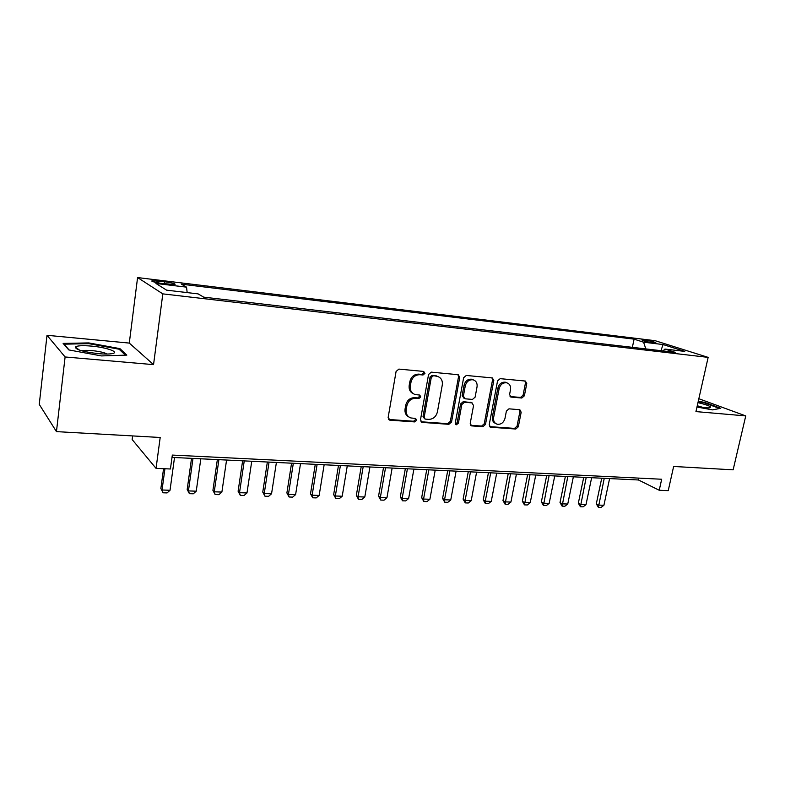 <?xml version="1.0" encoding="UTF-8"?>
<svg xmlns="http://www.w3.org/2000/svg" width="785" height="785" viewBox="0 0 785 785"><rect width="100%" height="100%" fill="white"/><g stroke="black" fill="none" stroke-linecap="round" stroke-linejoin="round"><path stroke-width="1.18" d="M424.97 373.366L423.664 371.433L398.898 369.097L396.091 371.452L388.143 417.483L390.057 420.181L414.715 421.918L416.629 420.279L415.618 418.464L410.879 417.954C407.307 416.629 405.747 413.832 406.198 409.584L406.865 405.786C408.18 400.919 411.124 398.417 415.697 398.289L418.856 398.554L420.78 396.916L419.73 395.061L415.196 394.561C411.507 393.246 409.888 390.39 410.339 386.004L411.006 382.177C412.331 377.271 415.285 374.779 419.867 374.7L423.036 374.995L424.97 373.366M413.234 393.668C410.074 392.098 408.73 389.35 409.191 385.396L409.858 381.588C411.183 376.682 414.127 374.2 418.699 374.121L421.869 374.416L423.792 372.787L423.498 371.413M388.634 419.455L413.577 421.251L415.491 419.612L415.285 418.405M408.857 416.972C405.874 415.393 404.609 412.714 405.07 408.936L405.737 405.148C407.042 400.281 409.986 397.789 414.549 397.661L417.708 397.926L419.622 396.297L419.376 395.002M644.583 340.052L641.924 339.954C642.591 340.788 646.369 341.74 653.277 342.819L655.907 342.917C655.21 342.083 651.442 341.122 644.583 340.052M521.829 398.024L524.38 395.797L526.764 383.62L525.381 381.049L500.173 378.655L497.553 380.902L489.222 424.714L490.546 427.226L515.784 429.032L518.326 426.804L521.171 412.243L519.847 409.731L508.965 408.828L506.394 411.075L504.99 418.356C503.656 422.713 501.046 424.665 497.18 424.224C494.393 423.203 493.206 420.956 493.628 417.502L499.123 388.703C500.408 384.414 502.949 382.442 506.757 382.795C509.691 383.806 510.947 386.112 510.505 389.723L509.583 394.512L510.947 397.073L521.829 398.024L520.534 397.436L523.085 395.208L525.45 383.051L524.949 380.99M65.106 356.969L153.546 364.632L129.289 343.084L47.012 335.303L65.106 356.969L56.451 431.622L160.189 437.48L156.048 468.37L170.423 468.988L172.327 455.074L661.686 479.242L659.233 490.262L668.231 490.654L673.638 466.467L733.131 469.832L745.75 415.913L698.836 398.731M153.546 364.632L162.819 293.875L708.148 357.371L695.942 411.595L745.75 415.913M459.735 377.379L458.244 374.71L431.308 372.149L428.561 374.474L420.485 419.798L421.918 422.379L448.873 424.322L451.542 422.016L459.735 377.379L458.518 376.8L457.94 374.671M466.3 375.456L492.352 377.928L493.794 380.548L485.473 424.45L482.863 426.716L471.579 425.882L470.225 423.36L473.561 405.502L471.834 402.862L464.484 402.263L461.825 404.56L458.371 423.252L456.242 424.813L455.28 423.036L463.631 377.742L466.3 375.456M56.451 431.622L39.25 404.373L47.012 335.303M162.623 283.552L175.016 284.543C175.712 283.768 172.19 282.816 164.457 281.697L152.015 280.696C151.269 281.462 154.812 282.423 162.623 283.552M162.819 293.875L137.581 277.566L655.132 340.69L708.148 357.371M632.367 347.333L634.094 339.149L181.472 284.19L186.545 287.153L187.164 292.599M634.094 339.149L643.572 342.191L663.08 344.546L684.736 351.395L664.944 349.06L675.178 352.347L203.688 297.142L198.105 293.884L166.616 290.165L155.93 283.464L186.545 287.153M132.616 435.92L132.145 439.541L156.048 468.37M129.289 343.084L137.581 277.566M172.013 457.4L638.45 479.978L659.233 490.262M638.862 478.114L638.45 479.978M489.879 426.863L490.517 427.207M664.944 349.06L662.962 350.915M645.839 348.913L643.572 342.191M663.08 344.546L660.941 350.679M101.432 355.919L126.836 355.114L119.919 348.628L88.803 342.917L63.124 343.408L68.795 349.924L101.432 355.919M696.962 407.032L712.544 409.878L720.728 408.298L704.704 402.401L698.277 401.223M88.715 343.673L88.803 342.917M119.762 349.845L119.919 348.628M704.577 402.95L704.704 402.401M420.956 421.761L447.676 423.655L450.345 421.359L458.518 376.8M433.183 375.936L431.269 377.556L424.165 417.277L425.176 419.092L428.738 419.376C433.212 419.21 436.107 416.737 437.402 411.948L442.289 384.954C442.769 380.539 441.15 377.683 437.422 376.398L432.005 375.358L430.092 376.977L431.269 377.556M424.597 418.768L423.007 416.619L430.092 376.977M438.069 376.594L436.489 376.241M432.005 375.358L435.302 375.662M470.657 425.284L481.627 426.059L484.237 423.792L492.529 379.979L491.989 377.879M471.618 402.646L463.268 401.645L460.609 403.932L457.164 422.595L458.371 423.252M455.457 424.204L457.164 422.595M477.045 386.858C477.466 383.208 476.171 380.862 473.139 379.812C469.204 379.43 466.584 381.422 465.289 385.798L463.376 396.15L465.122 398.809L472.482 399.418L475.121 397.141L477.045 386.858M473.433 379.901L471.903 379.243C467.968 378.851 465.358 380.843 464.063 385.209L465.289 385.798M464.102 398.407L462.159 395.542L464.063 385.209M510.054 396.533L520.534 397.436M506.924 382.844L505.471 382.226C501.674 381.873 499.132 383.836 497.857 388.114L499.123 388.703M495.649 423.488C493.039 422.369 491.95 420.161 492.381 416.864L497.857 388.114M490.9 427.285L489.654 426.628L514.509 428.384L517.05 426.157L519.886 411.615L519.444 409.672M163.555 468.694L160.866 488.525L162.053 489.997L170.031 490.272L174.515 457.518M170.031 490.272L167.087 492.921L163.103 492.784L160.866 488.525M164.929 468.753L162.053 489.997L163.103 492.784M91.266 346.087C82.386 345.351 77.067 345.665 75.291 347.009C75.635 349.668 83.416 351.896 98.625 353.682C104.523 354.182 108.978 354.172 111.98 353.652C120.39 352.288 106.701 347.382 91.266 346.087M107.211 354.045C104.346 352.504 99.273 351.356 92.002 350.601C87.184 350.198 83.809 350.277 81.866 350.846M69.119 349.982L64.046 344.164L88.921 343.663L119.084 349.207L125.414 355.163M697.09 406.473C703.429 407.69 707.727 408.121 710.003 407.768L710.484 406.875C708.816 405.6 704.636 404.197 697.953 402.646M698.159 401.734L704.351 402.862L719.649 408.504M703.35 407.513L697.257 405.757M191.53 458.342L187.183 489.447L188.439 490.91L196.24 491.184L200.823 458.793M196.24 491.184L193.296 493.794L189.401 493.667L187.183 489.447M192.992 458.42L188.439 490.91L189.401 493.667M217.357 459.598L212.921 490.36L214.256 491.802L221.89 492.067L226.571 460.039M221.89 492.067L218.946 494.658L215.139 494.53L212.921 490.36M218.907 459.667L214.256 491.802L215.139 494.53M242.624 460.815L238.1 491.243L239.513 492.676L246.99 492.941L251.749 461.256M246.99 492.941L244.047 495.492L240.318 495.374L238.1 491.243M244.253 460.893L239.513 492.676L240.318 495.374M267.361 462.012L262.759 492.107L264.241 493.529L271.551 493.785L276.399 462.453M271.551 493.785L268.607 496.316L264.957 496.198L262.759 492.107M269.059 462.1L264.241 493.529L264.957 496.198M291.569 463.189L286.888 492.96L288.438 494.373L295.602 494.619L300.527 463.621M295.602 494.619L292.658 497.121L289.086 497.003L286.888 492.96M293.335 463.268L288.438 494.373L289.086 497.003M315.276 464.337L310.517 493.794L312.136 495.188L319.152 495.433L324.146 464.759M319.152 495.433L316.208 497.906L312.705 497.788L310.517 493.794M317.111 464.426L312.136 495.188L312.705 497.788M338.482 465.456L333.664 494.609L335.342 495.992L342.211 496.228L347.274 465.888M342.211 496.228L339.277 498.681L335.843 498.563L333.664 494.609M340.386 465.554L335.342 495.992L335.843 498.563M361.228 466.555L356.341 495.404L358.068 496.777L364.799 497.013L369.931 466.977M364.799 497.013L361.875 499.437L358.51 499.329L356.341 495.404M363.19 466.653L358.068 496.777L358.51 499.329M383.502 467.634L378.556 496.189L380.342 497.553L386.936 497.778L392.137 468.056M386.936 497.778L384.012 500.182L380.725 500.065L378.556 496.189M385.523 467.732L380.342 497.553L380.725 500.065M405.335 468.694L400.321 496.954L402.175 498.308L408.632 498.534L413.891 469.106M408.632 498.534L405.708 500.909L402.489 500.801L400.321 496.954M407.405 468.792L402.175 498.308L402.489 500.801M426.726 469.724L421.663 497.7L423.566 499.044L429.895 499.27L435.214 470.136M429.895 499.27L426.981 501.615L423.822 501.507L421.663 497.7M428.855 469.832L423.566 499.044L423.822 501.507M447.705 470.745L442.593 498.436L444.536 499.77L450.747 499.986L456.114 471.147M450.747 499.986L447.833 502.312L444.732 502.214L442.593 498.436M449.883 470.853L444.536 499.77L444.732 502.214M468.272 471.736L463.111 499.162L465.103 500.487L471.196 500.693L476.603 472.138M471.196 500.693L468.292 502.999L465.25 502.891L463.111 499.162M470.5 471.844L465.103 500.487L465.25 502.891M488.437 472.717L483.236 499.868L485.267 501.183L491.243 501.389L496.709 473.12M491.243 501.389L488.349 503.666L485.365 503.568L483.236 499.868M490.713 472.825L485.267 501.183L485.365 503.568M508.219 473.669L502.979 500.565L505.049 501.87L510.917 502.066L516.422 474.071M510.917 502.066L508.023 504.323L505.098 504.225L502.979 500.565M510.544 473.787L505.098 504.225M527.638 474.611L522.349 501.252L524.468 502.537L530.218 502.734L535.762 475.003M530.218 502.734L527.334 504.971L524.458 504.873L522.349 501.252M529.993 474.729L524.458 504.873M546.684 475.533L541.356 501.919L543.514 503.195L549.157 503.391L554.74 475.926M549.157 503.391L546.282 505.609L543.456 505.511L541.356 501.919M549.078 475.651L543.456 505.511M565.377 476.436L560.009 502.577L562.207 503.842L567.741 504.039L573.364 476.829M567.741 504.039L564.876 506.227L562.109 506.139L560.009 502.577M567.81 476.554L562.109 506.139M583.726 477.329L578.329 503.214L580.557 504.48L585.993 504.667L591.645 477.712M585.993 504.667L583.127 506.835L580.409 506.747L578.329 503.214M586.199 477.447L580.409 506.747M601.732 478.202L596.306 503.852L598.572 505.098L603.91 505.285L609.602 478.575M603.91 505.285L601.055 507.434L598.386 507.345L596.306 503.852M604.244 478.32L598.386 507.345M158.158 282.875L158.403 280.961M164.193 283.738L164.457 281.697M418.699 374.121L419.867 374.7M409.858 381.588L411.006 382.177M409.191 385.396L410.339 386.004M417.708 397.926L418.856 398.554M414.549 397.661L415.697 398.289M405.737 405.148L406.865 405.786M405.07 408.936L406.198 409.584M413.577 421.251L414.715 421.918M388.948 419.504L390.057 420.181M421.869 374.416L423.036 374.995M450.345 421.359L451.542 422.016M447.676 423.655L448.873 424.322M421.172 421.78L422.32 422.448M423.007 416.619L424.165 417.277M492.529 379.979L493.794 380.548M484.237 423.792L485.473 424.45M481.627 426.059L482.863 426.716M470.725 425.284L471.942 425.951M470.608 402.244L471.834 402.862M463.268 401.645L464.484 402.263M460.609 403.932L461.825 404.56M462.159 395.542L463.376 396.15M510.132 396.611L511.231 397.122M492.381 416.864L493.628 417.502M519.886 411.615L521.171 412.243M517.05 426.157L518.326 426.804M514.509 428.384L515.784 429.032M525.45 383.051L526.764 383.62M523.085 395.208L524.38 395.797M151.947 281.246L152.015 280.696M388.712 419.543L389.625 420.103M421.084 421.898L421.918 422.379M436.234 375.819L437.422 376.398M470.863 425.499L471.579 425.882M470.931 402.303L472.158 402.921M455.722 424.528L456.242 424.813M471.903 379.243L473.139 379.812M510.338 396.788L510.947 397.073M505.471 382.226L506.757 382.795M79.511 350.13L75.291 347.009"/></g></svg>
